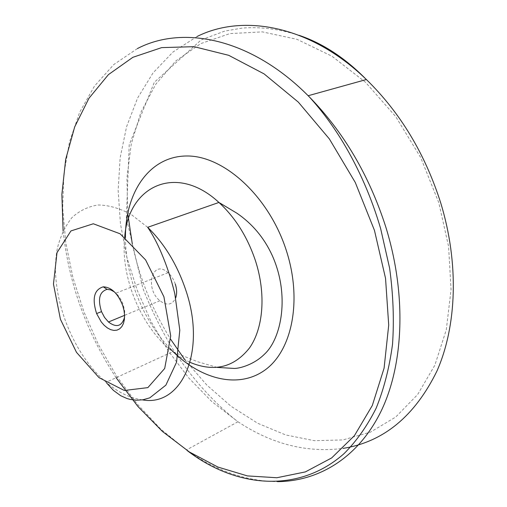 <?xml version="1.0" encoding="UTF-8"?>
<svg xmlns="http://www.w3.org/2000/svg" width="507" height="507" viewBox="0 0 507 507"><rect width="100%" height="100%" fill="white"/><g stroke="black" fill="none" stroke-linecap="round" stroke-linejoin="round"><path stroke-width="0.38" stroke-dasharray="2.54 1.9" d="M175.295 284.078C173.711 279.401 171.29 275.612 168.051 272.703C152.404 258.45 144.216 288.331 159.908 300.759C167.057 305.987 172.329 305.011 175.72 297.831M124.583 317.097L124.703 311.323L123.34 305.081C121.667 300.207 119.196 296.234 115.926 293.16L114.455 291.943M197.058 36.51L173.014 51.999L153.089 72.837L137.581 98.06L126.598 126.655L120.153 157.702L118.144 190.328L120.438 223.739L126.832 257.195L137.112 289.998L151.048 321.482L168.343 351.002L188.712 377.905L211.787 401.55L237.954 421.748C271.739 444.126 306.741 453.011 342.973 448.41M184.859 359.793L206.723 384.965L231.16 406.361L257.67 423.256L285.644 434.93L314.372 440.691L342.992 439.918L370.497 432.11L395.777 416.988L417.629 394.554L434.841 365.211L446.287 329.803L451.059 289.668L448.6 246.579L438.783 202.648L420.683 157.519L395.758 116.648L365.56 82.324L331.971 56.22L296.969 39.318L262.411 31.884L229.912 33.582L200.74 43.621L175.828 60.922L155.757 84.244L140.864 112.332L131.269 143.944L126.927 177.925L127.694 213.219M132.308 243.987C139.501 278.013 152.29 309.783 170.682 339.303M147.683 227.313L131.002 214.322C119.595 208.238 108.631 205.126 98.098 204.986C88.11 206.539 79.403 210.735 71.975 217.585C65.447 225.754 60.637 235.755 57.538 247.587C48.399 290.828 70.727 352.333 106.109 382.291C118.004 392.342 130.103 398.198 142.397 399.871M124.716 237.219C120.286 277.253 141.244 327.376 172.665 351.706L181.246 357.708L190.087 362.378M125.444 237.802C125.527 276.835 143.031 320.316 170.016 348.518M63.102 230.837C68.857 283.686 86.52 332.643 116.097 377.702M137.435 48.558L113.815 64.516L94.479 86.082L79.681 112.237L69.484 141.909L63.863 174.148L62.684 208.054L65.783 242.796L72.938 277.627L83.921 311.837L98.478 344.747L116.331 375.693L137.182 404.003L160.662 429.011L187.172 450.539C216.178 470.883 246.313 481.257 277.57 481.65M168.051 272.703L115.926 293.16M159.908 300.759L124.576 315.341M217.199 367.41L197.774 361.776L172.665 351.706L106.109 382.291L106.762 383.146M237.954 421.761L186.373 449.994M298.984 35.294C279.427 29.064 260.516 26.649 242.238 28.069L224.702 31.104L201.14 39.933L154.337 82.267L129.209 144.78L126.344 217.972L142.873 288.306C151.232 309.517 161.226 329.803 172.862 349.165C191.462 377.759 212.896 401.785 237.162 421.241"/><path stroke-width="0.76" d="M175.72 297.831C177.051 293.8 176.911 289.218 175.295 284.078M114.455 291.943L110.716 289.896L107.11 289.37C99.454 291.677 97.585 299.098 101.501 311.628L104.524 317.401L108.466 321.996C116.578 328.016 121.953 326.388 124.583 317.097M122.789 305.734C117.992 293.547 111.477 287.241 103.263 286.823C94.106 289.63 91.887 298.541 96.603 313.567L101.273 321.964L104.22 325.342L107.414 327.953L110.703 329.677L113.936 330.425L116.965 330.152L119.639 328.866L121.838 326.609L123.442 323.491L124.367 319.651L124.576 315.265L124.038 310.55L122.789 305.734M342.973 448.41C383.533 441.965 414.872 416.152 436.983 370.972C456.788 326.026 459.209 263.45 440.741 202.977C425.062 153.786 400.277 112.636 366.384 79.536L365.471 78.661C310.17 25.521 243.227 13.436 197.058 36.51M127.694 213.219L132.308 243.987M170.682 339.303L184.859 359.793M163.926 296.804L145.61 259.926L120.096 233.797L93.32 223.771L70.942 230.926L57.006 252.657L53.463 284.059L60.422 319.277L76.487 352.34L99.03 377.652L124.348 390.479L147.867 387.621L164.699 368.462L170.707 335.964L163.926 296.804M142.397 399.871C181.322 407.108 207.065 352.2 185.689 289.827C177.108 264.521 164.439 243.683 147.683 227.313C152.632 234.551 157.176 243.075 161.327 252.879C166.86 265.807 171.353 279.433 174.807 293.749L179.801 330.215L176.531 362.271L165.859 385.168L149.806 397.824L142.974 399.782L136.554 400.232L130.122 399.402L126.94 398.502L120.653 395.675L113.435 390.403L106.762 383.146M190.087 362.378C214.131 372.366 233.955 367.55 249.545 347.91C263.348 328.187 266.162 294.054 255.541 261.004C247.574 237.149 235.368 217.63 218.923 202.451C176.119 162.709 128.062 186.259 124.716 237.219M170.016 348.518C198.63 378.697 237.238 389.604 264.515 370.383C291.785 351.376 302.559 301.114 286.506 251.066C269.274 196.577 223.955 155.427 186.684 155.991C149.235 156.156 125.052 192.711 125.444 237.802M116.097 377.702L137.91 406.475L162.5 431.508L189.371 451.978L217.902 467.055L247.365 475.902L276.873 477.74L305.366 471.903L331.648 457.941L354.412 435.697L372.315 405.486L384.091 368.145L388.711 325.101L385.542 278.362L374.458 230.368L355.287 182.482L329.354 138.912L298.312 102.116L264.103 73.902L228.72 55.32L194.054 46.676L161.689 47.614L132.859 57.31L108.428 74.624L88.947 98.276L74.675 126.94L65.682 159.363L61.879 194.358L63.102 230.837M277.57 481.65C319.011 481.213 358.443 457.65 381.226 410.911C403.718 364.102 406.785 294.63 385.726 226.756C369.102 175.238 343.562 131.877 309.105 96.685L308.167 95.741C251.085 38.336 183.122 24.767 137.435 48.558M124.576 315.341L108.466 321.996M107.11 289.37L103.263 286.823M101.501 311.628L96.603 313.567M217.199 367.41L234.367 368.45C239.684 368.412 253.779 364.793 264.381 354.285C281.575 338.568 290.124 294.865 272.069 255.129C264.071 237.808 252.385 223.86 237.016 213.282L218.923 202.451L147.683 227.313M187.172 450.546C236.034 488.089 298.826 493.704 344.088 453.6C356.459 441.185 367.138 426.076 376.112 408.281C383.913 389.046 389.389 367.721 392.526 344.297C394.192 319.93 393.223 294.573 389.623 268.222L380.643 228.606C371.637 197.907 359.152 169.237 343.182 142.581C332.82 125.47 321.463 110.165 309.112 96.672M366.39 79.523L308.174 95.728M365.477 78.648C344.697 57.69 322.528 43.241 298.984 35.294"/></g></svg>
